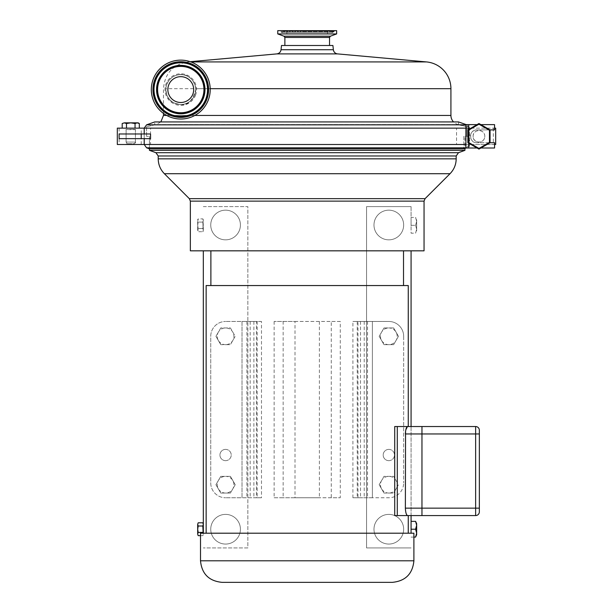 <?xml version="1.0" encoding="UTF-8"?>
<svg xmlns="http://www.w3.org/2000/svg" width="613" height="613" viewBox="0 0 613 613"><rect width="100%" height="100%" fill="white"/><g stroke="black" fill="none" stroke-linecap="round" stroke-linejoin="round"><path stroke-width="0.46" stroke-dasharray="3.06 2.3" d="M232.81 340.483L230.404 344.652L225.584 344.652A8.344 8.344 0 0 0 232.81 332.131L235.223 336.307L232.81 340.483M220.764 344.652L218.351 340.483A8.344 8.344 0 0 0 225.584 344.652L220.764 344.652L215.945 336.307L218.351 332.131A8.344 8.344 0 0 0 218.351 340.483L215.945 336.307L220.764 327.955L230.404 327.955L232.81 332.131A8.344 8.344 0 0 0 218.351 332.131L220.764 327.955L230.404 327.955L235.223 336.307L230.404 344.652L220.764 344.652M396.052 488.875L393.638 493.051L388.818 493.051A8.344 8.344 0 0 0 396.052 480.531L398.458 484.707L396.052 488.875M383.999 493.051L381.592 488.875A8.344 8.344 0 0 0 388.818 493.051L383.999 493.051L379.179 484.707L381.592 480.531A8.344 8.344 0 0 0 381.592 488.875L379.179 484.707L383.999 476.355L393.638 476.355L396.052 480.531A8.344 8.344 0 0 0 381.592 480.531L383.999 476.355L393.638 476.355L398.458 484.707L393.638 493.051L383.999 493.051M198.183 535.647L197.685 534.789M198.183 532.436L197.685 529.226L197.685 534.046L198.183 532.436L202.826 532.436L203.324 534.046L203.324 524.406L202.826 526.008L203.324 529.226L202.826 532.436M197.685 523.655L198.183 522.797M198.183 526.008L197.685 524.406L197.685 529.226L198.183 526.008L202.826 526.008M202.826 522.797L203.324 523.655L203.179 533.203M203.324 534.789L202.826 535.647L200.505 535.647M197.685 225.3L198.183 228.519L197.685 230.12L197.685 220.488L198.183 222.09L197.685 225.3L198.183 231.729L197.685 230.12L198.183 228.519L197.685 225.3L198.183 218.879L197.685 219.738L197.685 225.3M203.324 220.488L202.826 222.09L203.324 225.3L202.826 218.879L203.324 219.738L202.826 228.519L203.324 230.12L202.826 222.09L203.324 220.488M203.324 230.871L202.826 231.729L203.324 230.12L202.826 231.729L198.183 231.729L197.685 230.871M202.826 228.519L203.324 225.3L203.324 230.12L202.826 228.519L198.183 228.519L202.826 228.519M202.826 222.09L198.183 222.09L202.826 222.09M203.324 219.738L202.826 218.879L198.183 218.879L197.685 219.738M225.584 239.844A14.842 14.842 0 0 0 238.434 217.584A14.842 14.842 0 0 0 212.734 217.584A14.842 14.842 0 0 0 225.584 239.844A14.842 14.842 0 0 1 210.742 225.009A14.842 14.842 0 0 1 225.584 210.167A14.842 14.842 0 0 1 240.419 225.009A14.842 14.842 0 0 1 225.584 239.844A14.842 14.842 0 0 1 210.742 225.009A14.842 14.842 0 0 1 225.584 210.167A14.842 14.842 0 0 1 240.419 225.009A14.842 14.842 0 0 1 225.584 239.844M225.584 544.06A14.842 14.842 0 0 0 238.434 521.801A14.842 14.842 0 0 0 212.734 521.801A14.842 14.842 0 0 0 225.584 544.06A14.842 14.842 0 0 1 210.742 529.226A14.842 14.842 0 0 1 225.584 514.384A14.842 14.842 0 0 1 240.419 529.226A14.842 14.842 0 0 1 225.584 544.06A14.842 14.842 0 0 1 210.742 529.226A14.842 14.842 0 0 1 225.584 514.384A14.842 14.842 0 0 1 240.419 529.226A14.842 14.842 0 0 1 225.584 544.06M225.584 460.662A5.64 5.64 0 0 0 231.224 455.022A5.64 5.64 0 0 0 225.584 449.383A5.64 5.64 0 0 0 219.944 455.022A5.64 5.64 0 0 0 225.584 460.662M203.324 533.203L203.324 250.832M203.324 206.604L247.844 206.604L247.844 547.922L203.324 547.922L247.844 547.922L247.844 206.604L203.324 206.604M261.49 321.465L225.584 321.465L242.02 321.465L242.02 497.764L225.584 497.764L261.49 497.764L261.49 321.465L256.441 321.465L256.441 497.764L261.49 497.764M210.742 482.921A14.842 14.842 0 0 0 225.584 497.764A14.842 14.842 0 0 1 210.742 482.921L210.742 336.307A14.842 14.842 0 0 1 225.584 321.465A14.842 14.842 0 0 0 210.742 336.307L210.742 482.921M411.078 217.431L411.078 225.753L411.078 217.431L415.583 217.431L416.656 221.37L415.583 225.3L416.656 229.239L416.656 221.37L415.583 217.431L416.656 219.738L416.656 221.37L416.656 219.738M416.656 230.871L416.656 229.239L416.656 230.871L415.583 233.178L416.656 229.239L415.583 233.178L411.078 233.178L411.078 225.753L411.078 233.178M416.656 229.239L415.583 225.3L416.656 221.37L416.656 229.239M411.078 225.3L415.583 225.3L411.078 225.3M411.078 515.571L411.078 426.533M411.078 250.832L411.078 533.203M411.078 206.604L411.078 224.856L411.078 206.604L366.559 206.604L366.559 547.922L411.078 547.922L366.559 547.922L366.559 206.604L411.078 206.604M415.583 521.356L416.656 525.287L415.583 529.226L416.656 533.157L416.656 523.655M416.656 534.789L416.656 533.157L415.583 537.095M411.078 529.226L415.583 529.226M411.078 537.095L413.898 537.095M388.818 239.844A14.842 14.842 0 0 0 401.668 217.584A14.842 14.842 0 0 0 375.968 217.584A14.842 14.842 0 0 0 388.818 239.844A14.842 14.842 0 0 1 373.984 225.009A14.842 14.842 0 0 1 388.818 210.167A14.842 14.842 0 0 1 403.66 225.009A14.842 14.842 0 0 1 388.818 239.844A14.842 14.842 0 0 1 373.984 225.009A14.842 14.842 0 0 1 388.818 210.167A14.842 14.842 0 0 1 403.66 225.009A14.842 14.842 0 0 1 388.818 239.844M388.818 544.06A14.842 14.842 0 0 0 401.668 521.801A14.842 14.842 0 0 0 375.968 521.801A14.842 14.842 0 0 0 388.818 544.06A14.842 14.842 0 0 1 373.984 529.226A14.842 14.842 0 0 1 388.818 514.384A14.842 14.842 0 0 1 403.66 529.226A14.842 14.842 0 0 1 388.818 544.06A14.842 14.842 0 0 1 373.984 529.226A14.842 14.842 0 0 1 388.818 514.384A14.842 14.842 0 0 1 403.66 529.226A14.842 14.842 0 0 1 388.818 544.06M388.818 460.662A5.64 5.64 0 0 0 394.458 455.022A5.64 5.64 0 0 0 388.818 449.383A5.64 5.64 0 0 0 383.179 455.022A5.64 5.64 0 0 0 388.818 460.662M357.961 321.465L388.818 321.465A14.842 14.842 0 0 1 403.66 336.307A14.842 14.842 0 0 0 388.818 321.465L372.382 321.465L372.382 497.764L388.818 497.764A14.842 14.842 0 0 0 403.66 482.921A14.842 14.842 0 0 1 388.818 497.764L357.961 497.764L357.961 321.465L352.912 321.465L352.912 497.764L357.961 497.764M403.66 336.307L403.66 482.921L403.66 336.307M479.343 434.793L479.343 432.755L479.343 434.793M479.343 435.314L479.343 432.54M479.343 433.345L479.343 434.418L479.343 433.345M479.343 434.15L479.343 433.314L479.343 434.15M479.343 441.414L479.343 455.428M479.343 461.535L479.343 481.236L479.343 461.535M479.343 481.236L479.343 461.359M479.343 503.748L479.343 484.347M479.343 430.242A3.709 3.709 0 0 0 475.634 426.533A3.709 3.709 0 0 1 479.343 430.242L479.343 511.863A3.709 3.709 0 0 1 475.634 515.571L421.959 515.571L421.959 508.154L421.959 515.571L421.959 508.154L475.634 508.154L475.634 433.95L421.959 433.95L421.959 508.154L421.959 426.533L421.959 433.95L421.959 426.533L394.718 426.533L394.718 515.571L407.66 515.571C406.365 515.188 405.607 512.713 405.369 508.154L421.959 508.154L421.959 433.95L405.369 433.95L405.369 508.154M130.761 129.389L135.435 129.389L130.761 129.389M127.014 143.718L126.125 142.07L126.125 129.619L135.396 129.619L135.396 142.07L126.125 142.07L135.396 142.07L134.508 143.718L127.014 143.718L134.508 143.718M138.178 122.853L137.182 122.853L139.327 123.512M122.194 123.512L124.332 122.853L123.336 122.853M130.761 122.853L135.044 123.512L137.182 122.853L124.332 122.853L126.477 123.512L130.761 122.853M135.044 128.14L126.477 128.14L135.044 128.14L135.044 123.512M126.477 128.14L122.194 128.14L126.477 128.14L126.477 123.512M332.913 45.492L281.49 45.492M311.519 45.492L284.869 45.492L311.519 45.492M195.7 88.686L195.731 89.575C192.651 100.678 187.662 105.666 180.774 104.532C173.119 103.099 166.912 101.942 165.839 88.686C167.763 71.284 192.428 68.334 195.7 88.686L210.198 88.686M467.865 136.316L466.777 136.316L466.777 126.738L466.777 136.316L467.865 136.316L467.865 126.738L458.539 124.891L154.752 124.891L458.539 124.891L467.865 126.738L458.217 124.562L156.185 124.562L458.217 124.562A9.348 9.348 0 0 1 453.551 121.933M465.911 147.802L466.777 147.802L469.129 144.499L466.777 147.802L146.568 147.802L144.231 144.499L144.231 128.14L146.568 124.83L154.752 121.933L154.752 124.891L146.53 126.738L154.752 124.891L154.752 121.933L458.539 121.933L458.539 124.891L458.539 121.933L466.209 124.631M165.816 89.575A14.957 14.957 0 0 0 180.774 104.532A14.957 14.957 0 0 0 195.731 89.575A14.957 14.957 0 0 0 180.774 74.617A14.957 14.957 0 0 0 165.816 89.575M166.767 84.456A14.911 14.911 0 0 1 185.892 75.568A14.911 14.911 0 0 1 194.773 94.701A14.911 14.911 0 0 1 175.647 103.582A14.911 14.911 0 0 1 166.767 84.456M146.568 126.738L146.53 136.316L146.568 126.738M495.679 128.14L456.539 128.14L469.129 128.14L469.129 144.499L469.129 128.14L466.777 124.83L469.129 128.14L465.911 128.14M494.568 124.631L468.524 124.631L468.524 144.499L465.911 144.499M149.495 136.316L149.495 148.836L149.495 136.316L146.568 136.316L149.495 136.316M119.114 133.979L144.231 133.979L144.231 138.653L119.114 138.653M144.231 144.499L150.53 144.499L150.53 128.14L117.321 128.14M144.231 128.14L456.539 128.14L456.539 144.499L468.907 144.499L468.907 128.14L494.568 128.14M464.945 136.316L466.777 136.316L463.834 136.316L463.834 148.836L463.834 136.316L464.945 136.316L464.945 148.446L463.834 148.836L149.495 148.836M117.321 144.499L495.679 144.499M126.086 144.499L135.435 144.499L126.086 144.499L126.086 129.389L135.435 129.389L135.435 144.499M141.212 144.499L141.212 128.14M150.56 138.653L144.231 138.653M144.231 133.979L150.56 133.979M494.568 144.499L468.524 144.499L468.524 148.001L469.581 148.001L469.581 124.631M473.129 136.316C472.6 129.036 484.837 128.485 484.814 136.316C484.837 144.147 472.6 143.595 473.129 136.316M468.355 128.14L468.355 144.499M468.524 124.631L465.911 124.631M490.002 142.745L480.891 148.001L477.044 148.001L468.7 143.181L468.7 129.45L477.044 124.631L480.891 124.631L490.048 129.918L490.048 142.714L476.883 142.745L494.568 142.745M494.568 129.887L476.883 129.887C468.608 129.381 468.608 143.25 476.883 142.745A6.429 6.429 0 0 1 470.455 136.316A6.429 6.429 0 0 1 476.883 129.887L490.002 129.887M494.407 124.631L494.407 129.887M469.581 148.001L494.568 148.001M465.911 148.001L468.524 148.001M494.407 142.745L494.407 148.001M480.891 148.001L478.968 149.112L477.044 148.001M468.7 143.181L467.888 142.714L467.888 129.918L468.7 129.45M477.044 124.631L478.968 123.519L480.891 124.631M484.814 136.316A5.839 5.839 0 0 0 476.048 131.259A5.839 5.839 0 0 0 476.048 141.373A5.839 5.839 0 0 0 484.814 136.316M303.266 33.93L327.534 33.93L303.266 33.93M303.266 30.65L327.534 30.65L303.266 30.65M277.758 33.93L336.644 33.93M277.758 30.65L336.644 30.65M302.715 30.65L330.376 30.65L302.715 30.65M301.818 30.65L335.02 30.65L301.818 30.65M464.945 150.338L149.457 150.338M424.05 250.832L190.352 250.832M192.896 94.011A12.911 12.911 0 0 1 176.337 101.704A12.911 12.911 0 0 1 168.644 85.138A12.911 12.911 0 0 1 185.203 77.453A12.911 12.911 0 0 1 192.896 94.011M153.12 79.46A29.439 29.439 0 0 1 190.888 61.928A29.439 29.439 0 0 1 208.42 99.689A29.439 29.439 0 0 1 170.652 117.229A29.439 29.439 0 0 1 153.12 79.46M194.773 94.701A14.911 14.911 0 0 0 185.892 75.568A14.911 14.911 0 0 0 166.767 84.456A14.911 14.911 0 0 0 175.647 103.582A14.911 14.911 0 0 0 194.773 94.701A14.911 14.911 0 0 0 185.892 75.568A14.911 14.911 0 0 0 166.767 84.456A14.911 14.911 0 0 0 175.647 103.582A14.911 14.911 0 0 0 194.773 94.701M210.887 250.832L403.515 250.832L210.887 250.832M403.515 285.551L210.887 285.551L403.515 285.551M408.258 285.551L206.144 285.551M408.258 426.533L394.718 426.533L408.258 426.533M408.258 533.203L206.144 533.203L408.258 533.203M274.126 321.465L274.126 497.764L340.269 497.764L340.269 321.465L274.126 321.465L295.014 321.465L295.014 497.764L319.388 497.764L319.388 321.465L331.258 321.465L331.258 497.764L340.269 497.764M413.898 533.203L200.505 533.203M340.269 321.465L331.258 321.465M319.388 321.465L295.014 321.465M256.441 497.764L242.02 497.764L242.02 321.465L256.441 321.465M220.764 476.355L230.404 476.355L235.223 484.707L230.404 493.051L220.764 493.051L215.945 484.707L220.764 476.355L225.584 476.355A8.344 8.344 0 0 0 218.351 488.875A8.344 8.344 0 0 0 232.81 488.875A8.344 8.344 0 0 0 225.584 476.355L230.404 476.355L235.223 484.707L230.404 493.051L220.764 493.051L218.351 488.875L215.945 484.707L220.764 476.355M225.584 449.383A5.64 5.64 0 0 1 230.465 457.842A5.64 5.64 0 0 1 220.695 457.842A5.64 5.64 0 0 1 225.584 449.383M352.912 497.764L372.382 497.764L372.382 321.465L352.912 321.465M274.126 497.764L283.145 497.764L283.145 321.465M397.293 426.533L397.293 515.571M407.66 426.533L405.561 431.108M388.818 449.383A5.64 5.64 0 0 1 393.707 457.842A5.64 5.64 0 0 1 383.937 457.842A5.64 5.64 0 0 1 388.818 449.383M383.999 327.955L393.638 327.955L398.458 336.307L393.638 344.652L383.999 344.652L379.179 336.307L383.999 327.955L388.818 327.955A8.344 8.344 0 0 0 381.592 340.483A8.344 8.344 0 0 0 396.052 340.483A8.344 8.344 0 0 0 388.818 327.955L393.638 327.955L398.458 336.307L393.638 344.652L383.999 344.652L379.179 336.307L383.999 327.955M331.258 497.764L319.388 497.764M295.014 497.764L283.145 497.764M333.365 49.73L281.038 49.73M337.587 53.898L276.815 53.898M426.464 61.921L190.865 61.921M450.923 88.686L165.839 88.686M450.923 115.443L163.479 115.443M166.698 115.443L194.842 115.443M146.568 124.83L465.911 124.83M119.121 128.14L119.121 144.499M493.327 128.14L493.327 144.499M302.516 31.661L331.411 31.661L302.516 31.661M333.472 31.661L280.425 31.661L333.472 31.661M330.767 31.209L283.183 31.209L330.767 31.209M301.987 31.209L334.169 31.209L301.987 31.209M329.533 37.454L284.869 37.454M283.988 36.198L330.415 36.198M458.493 152.691L155.909 152.691M456.187 155.986L158.215 155.986M456.187 158.836L158.215 158.836M450.026 173.709L164.376 173.709M425.077 198.658L189.325 198.658M424.05 201.133L190.352 201.133M195.601 95A15.792 15.792 0 0 1 175.341 104.409A15.792 15.792 0 0 1 165.939 84.15A15.792 15.792 0 0 1 186.199 74.748A15.792 15.792 0 0 1 195.601 95M367.509 321.465L367.509 497.764M360.521 321.465L360.521 497.764M246.893 321.465L246.893 497.764M253.882 321.465L253.882 497.764M250.181 321.465L250.181 497.764M257.169 321.465L257.169 497.764M357.233 321.465L357.233 497.764M364.222 321.465L364.222 497.764M200.505 560.803L413.898 560.803M479.343 511.863A3.709 3.709 0 0 1 475.634 515.571L475.634 508.154L479.343 508.154M479.343 433.95L475.634 433.95L475.634 426.533M190.268 61.706L187.938 61.921C172.904 64.557 164.751 73.476 163.479 88.686L163.479 113.405M146.53 136.316L146.53 126.738L156.185 124.562L160.851 121.933M144.193 133.979L144.193 138.653M286.869 30.65L286.869 33.93M327.534 30.65L327.534 33.93M284.026 30.65L281.704 32.504L332.698 32.504L335.02 30.65M332.215 32.504L281.704 32.504L279.382 30.65M330.376 30.65L332.698 32.504M149.457 148.821L149.457 136.316"/><path stroke-width="0.92" d="M197.685 529.226L198.183 532.436L197.685 534.046L197.685 524.406L198.183 526.008L197.685 529.226M198.183 535.647L197.685 534.046L198.183 535.647L200.505 535.647M197.685 524.406L198.183 522.797L197.685 524.406M203.179 533.203L202.826 526.008L203.324 524.406L202.826 522.797L198.183 522.797M202.826 532.436L198.183 532.436M202.826 526.008L198.183 526.008M203.324 250.832L203.324 533.203M411.078 533.203L411.078 515.571M411.078 426.533L411.078 250.832M415.583 537.095L416.656 533.157L416.656 534.789L415.583 537.095L413.898 537.095M415.583 521.356L416.656 523.655L416.656 525.287L415.583 521.356L411.078 521.356M416.656 533.157L415.583 529.226L416.656 525.287L416.656 533.157M411.078 529.226L415.583 529.226M479.343 432.54L479.343 435.314M479.343 441.414L479.343 455.428M479.343 461.359L479.343 481.236M479.343 484.347L479.343 484.883M479.343 484.822L479.343 503.748M408.258 515.571L475.634 515.571A3.709 3.709 0 0 0 479.343 511.863L479.343 430.242A3.709 3.709 0 0 0 475.634 426.533L421.959 426.533L475.634 426.533L475.634 508.154L421.959 508.154L421.959 515.571L408.258 515.571L408.258 533.203M137.182 122.853L135.044 123.512L130.761 122.853L138.178 122.853L139.327 123.512L137.182 122.853M126.477 123.512L124.332 122.853L130.761 122.853L126.477 123.512L126.477 128.14M122.194 123.512L124.332 122.853L122.194 123.512L122.194 128.14M139.327 128.14L139.327 123.512M135.044 128.14L135.044 123.512M337.587 53.898L276.815 53.898C279.214 53.515 280.624 52.128 281.038 49.73L281.49 45.492L332.913 45.492L333.365 49.73A4.674 4.674 0 0 0 337.587 53.898L426.464 61.921A26.872 26.872 0 0 1 450.923 88.686L210.198 88.686M453.551 121.933A9.348 9.348 0 0 1 450.923 115.443L450.923 88.686M466.777 124.83L458.539 121.933L154.752 121.933L146.568 124.83L144.231 128.14L144.231 133.979M144.231 138.653L144.231 144.499L146.568 147.802L149.495 148.836L146.568 147.802L465.911 147.802M466.209 148.001L464.945 148.446L464.945 150.338L458.493 152.691L155.909 152.691L149.457 150.338L464.945 150.338M477.044 148.001L465.911 148.001L465.911 144.499L117.321 144.499L117.321 128.14L465.911 128.14L465.911 124.631L477.044 124.631M144.193 133.979L144.193 128.14M144.193 144.499L144.193 138.653M141.212 133.979L150.56 133.979L150.56 138.653L119.114 138.653L119.114 133.979L141.212 133.979L141.212 138.653M465.911 144.499L465.911 128.14M494.568 128.14L495.679 128.14L495.679 144.499L494.568 144.499M480.891 124.631L494.568 124.631L494.568 129.887L490.002 129.887M468.7 129.45L468.7 124.631M468.7 148.001L468.7 143.181M490.002 142.745L494.568 142.745L494.568 148.001L480.891 148.001M490.048 142.714L490.048 129.918L478.968 123.519L467.888 129.918L467.888 142.714L478.968 149.112L490.048 142.714L489.465 142.377L478.968 148.438L468.47 142.377L468.47 130.255L478.968 124.194L489.465 130.255L489.465 142.377M468.47 142.377L467.888 142.714M468.47 130.255L467.888 129.918M478.968 148.438L478.968 149.112M478.968 123.519L478.968 124.194M489.465 130.255L490.048 129.918M336.644 33.93L277.758 33.93L277.758 30.65L336.644 30.65L336.644 33.93L330.415 36.198L283.988 36.198L277.758 33.93M149.495 148.836L463.834 148.836L466.777 147.802M456.187 158.836L158.215 158.836L158.215 155.986L456.187 155.986L456.187 158.836C456.095 164.613 454.041 169.571 450.026 173.709L425.077 198.658L189.325 198.658L164.376 173.709L450.026 173.709M424.05 201.133L424.05 250.832L190.352 250.832L190.352 201.133L424.05 201.133L425.077 198.658M192.896 94.011A12.911 12.911 0 0 1 176.337 101.704A12.911 12.911 0 0 1 168.644 85.138A12.911 12.911 0 0 1 185.203 77.453A12.911 12.911 0 0 1 192.896 94.011M208.42 99.689A29.439 29.439 0 0 1 170.652 117.229A29.439 29.439 0 0 1 153.12 79.46A29.439 29.439 0 0 1 190.888 61.928A29.439 29.439 0 0 1 208.42 99.689M403.515 250.832L403.515 285.551M206.144 533.203L206.144 285.551L408.258 285.551L408.258 426.533M397.293 515.571L394.718 515.571L394.718 426.533L421.959 426.533L421.959 508.154L405.369 508.154C405.607 512.713 406.365 515.188 407.66 515.571L397.293 515.571L397.293 426.533M200.505 533.203L413.898 533.203L413.898 560.803L200.505 560.803L200.505 533.203M405.561 431.108L405.369 508.154M479.343 433.95L405.369 433.95C405.599 429.391 406.365 426.916 407.66 426.533M222.052 582.35L392.351 582.35L222.052 582.35C208.964 581.07 201.777 573.891 200.505 560.803M281.038 49.73L333.365 49.73M190.865 61.921L426.464 61.921M160.851 121.933L163.479 115.443L166.698 115.443M194.842 115.443L450.923 115.443M465.911 124.83L146.568 124.83M284.869 45.492L284.869 37.454L329.533 37.454L329.533 45.492M203.508 97.896A24.213 24.213 0 0 1 172.452 112.317A24.213 24.213 0 0 1 158.031 81.261A24.213 24.213 0 0 1 189.088 66.84A24.213 24.213 0 0 1 203.508 97.896M189.969 64.426A26.78 26.78 0 0 1 205.922 98.777A26.78 26.78 0 0 1 171.571 114.723A26.78 26.78 0 0 1 155.625 80.38A26.78 26.78 0 0 1 189.969 64.426M189.026 67.016A24.022 24.022 0 0 0 158.215 81.322A24.022 24.022 0 0 0 172.521 112.133A24.022 24.022 0 0 0 203.332 97.827A24.022 24.022 0 0 0 189.026 67.016M202.535 97.536A23.171 23.171 0 0 1 172.812 111.344A23.171 23.171 0 0 1 159.005 81.613A23.171 23.171 0 0 1 188.735 67.813A23.171 23.171 0 0 1 202.535 97.536M206.895 99.137A27.815 27.815 0 0 0 190.329 63.453A27.815 27.815 0 0 0 154.645 80.019A27.815 27.815 0 0 0 171.211 115.696A27.815 27.815 0 0 0 206.895 99.137M206.098 98.846A26.972 26.972 0 0 1 171.502 114.907A26.972 26.972 0 0 1 155.441 80.311A26.972 26.972 0 0 1 190.038 64.25A26.972 26.972 0 0 1 206.098 98.846M479.343 511.863A3.709 3.709 0 0 1 475.634 515.571L475.634 508.154L479.343 508.154M475.634 426.533A3.709 3.709 0 0 1 479.343 430.242M203.324 523.655L202.826 522.797M276.815 53.898L190.268 61.706M163.479 115.443L163.479 113.405M329.533 37.454L330.415 36.198M284.869 37.454L283.988 36.198M456.187 155.986L458.493 152.691M158.215 155.986L155.909 152.691M158.215 158.836C158.307 164.613 160.353 169.571 164.376 173.709M190.352 201.133L189.325 198.658M149.457 150.338L149.457 148.821M210.887 285.551L210.887 250.832M413.898 560.803C412.626 573.891 405.438 581.07 392.351 582.35"/></g></svg>
